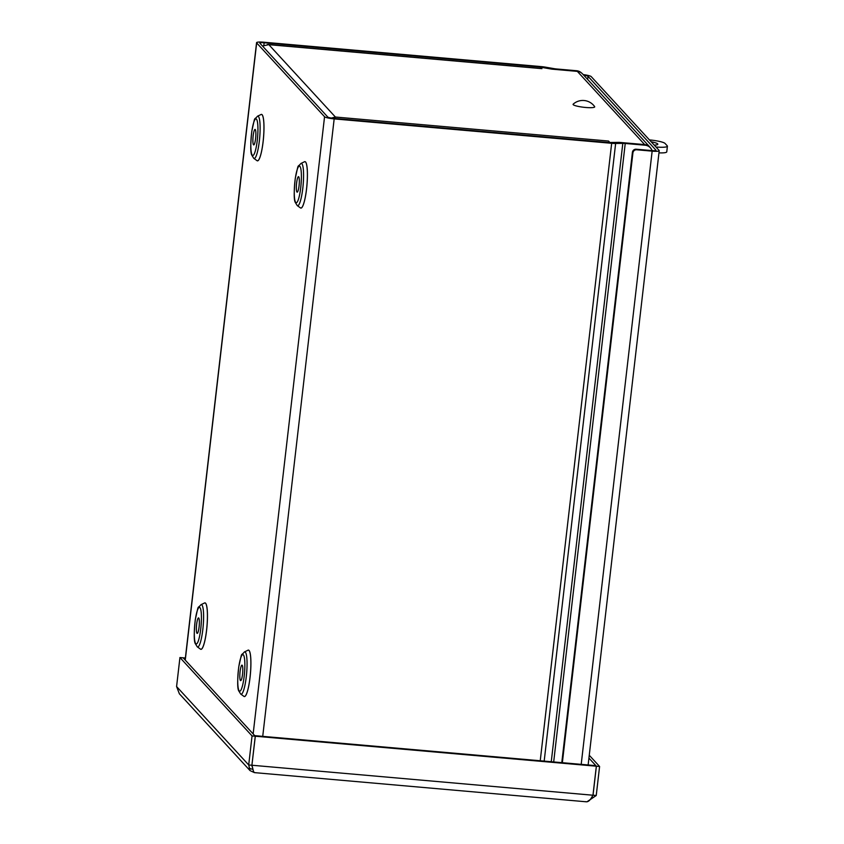 <?xml version="1.0" encoding="UTF-8"?>
<svg xmlns="http://www.w3.org/2000/svg" width="844" height="844" viewBox="0 0 844 844"><rect width="100%" height="100%" fill="white"/><g stroke="black" fill="none" stroke-linecap="round" stroke-linejoin="round"><path stroke-width="1.27" d="M644.542 144.662L645.059 145.21A8.64 8.408 -42.6 0 1 650.439 147.848L649.922 147.289A8.64 8.408 137.4 0 0 644.542 144.662L624.729 142.91A8.451 1.298 6.6 0 0 620.762 142.742L613.599 142.847A5.18 0.802 -173.4 0 1 611.161 142.742L333.665 118.339A5.18 0.802 -173.4 0 1 327.757 117.01L259.868 43.192A5.18 0.802 6.6 0 1 259.804 43.044A5.18 0.802 6.6 0 1 264.14 42.759L263.845 45.291M650.439 147.848A8.64 8.408 -42.6 0 1 652.117 150.622M645.059 145.21L625.235 143.469A5.18 0.802 6.6 0 0 622.809 143.364L615.635 143.469L544.18 761.109M552.894 69.229L544.296 67.499A5.18 0.802 6.6 0 0 541.637 67.151L264.14 42.759M552.925 68.986A8.451 1.298 6.6 0 0 557.24 69.546L577.064 71.286A8.64 8.408 -42.6 0 1 579.216 71.772M581.632 73.059A8.64 8.408 137.4 0 0 576.547 70.727L556.734 68.986A5.18 0.802 -173.4 0 1 554.075 68.649L545.446 67.151A8.451 1.298 6.6 0 0 541.131 66.602L263.634 42.2A8.451 1.298 6.6 0 0 256.565 42.675A8.451 1.298 6.6 0 0 256.671 42.917L185.258 660.114M253.147 733.921L324.56 116.725L256.671 42.917M324.56 116.725A8.451 1.298 6.6 0 0 334.171 118.898L611.668 143.301A8.451 1.298 6.6 0 0 615.635 143.469M299.061 185.733A7.775 1.35 -85 0 0 298.512 176.66A7.775 1.35 -85 0 0 296.487 184.287A7.775 1.35 -85 0 0 297.151 192.158A7.775 1.35 -85 0 0 299.061 185.733M255.605 138.5A7.775 1.35 -85 0 0 255.067 129.417A7.775 1.35 -85 0 0 253.042 137.044A7.775 1.35 -85 0 0 253.706 144.915A7.775 1.35 -85 0 0 255.605 138.5M199.089 626.976A7.775 1.35 -85 0 0 198.551 617.903A7.775 1.35 -85 0 0 196.525 625.531A7.775 1.35 -85 0 0 197.179 633.39A7.775 1.35 -85 0 0 199.089 626.976M242.534 674.219A7.775 1.35 -85 0 0 241.996 665.135A7.775 1.35 -85 0 0 239.97 672.763A7.775 1.35 -85 0 0 240.635 680.633A7.775 1.35 -85 0 0 242.534 674.219M252.978 769.359A8.451 1.298 -173.4 0 1 249.202 768.029M650.777 148.249A8.451 8.218 137.4 0 0 644.689 144.598L577.349 71.381L551.828 69.134L540.614 67.204L541.932 68.649L267.369 44.542M577.349 71.381A8.451 8.218 -42.6 0 1 582.603 73.955L649.954 147.172M334.572 118.424L335.395 117.031L608.524 141.043A8.451 1.466 95 0 1 609.02 142.552M268.139 44.468L541.711 68.522A8.451 1.466 95 0 1 541.932 68.638M608.535 141.043L609.864 142.488L619.179 142.362L644.689 144.598M262.484 46.04L268.803 44.626L335.395 117.031L331.344 118.055M540.476 68.406L540.614 67.204M252.831 768.747L251.902 765.244L255.257 736.211L183.148 657.814L179.941 657.529L252.061 735.936L248.706 764.959L250.067 770.625L254.202 772.524M255.257 736.211L252.061 735.936M179.941 657.529L176.586 686.552L179.371 693.779L250.056 770.625M592.182 796.673L593.026 795.227L596.391 766.204L599.588 766.489L589.26 755.253M599.588 766.489L596.233 795.512L586.981 801.779M183.707 658.425L183.19 657.866M185.363 658.004L183.201 657.814M185.311 658.51L183.718 658.373M254.698 772.534C254.065 772.882 253.443 771.648 252.852 768.831L251.765 765.36M251.902 765.244L248.706 764.959L176.586 686.552M596.391 766.204L588.933 758.102M251.913 765.191L255.31 736.221L254.793 735.715M254.804 735.662L595.822 765.645L596.339 766.204L592.973 795.227L590.99 798.561C589.186 801.167 587.413 802.19 585.662 801.631M255.31 736.221L596.339 766.204M252.852 768.831L251.955 765.244L592.973 795.227M592.984 795.175L596.233 795.512M583.731 75.179A5.18 0.802 -173.4 0 1 588.015 76.329L655.904 150.137A5.18 0.802 6.6 0 1 655.967 150.295A5.18 0.802 6.6 0 1 651.631 150.58L636.186 149.219A3.46 3.365 137.4 0 0 632.409 152.321L632.916 152.869A3.46 3.365 -42.6 0 1 636.703 149.778L652.148 151.139A8.451 1.298 6.6 0 0 659.217 150.665A8.451 1.298 6.6 0 0 659.111 150.422L591.222 76.614A8.451 1.298 6.6 0 0 583.204 74.61M561.788 762.649L632.409 152.321M562.357 762.702L632.916 152.869M651.146 141.771A12.101 1.867 -173.4 0 1 657.824 144.24A12.101 1.867 -173.4 0 1 654.248 145.136M658.953 152.869A13.82 2.131 6.6 0 0 666.76 151.857L667.414 146.212A13.82 2.131 -173.4 0 1 655.957 146.993M649.437 139.914A13.82 2.131 -173.4 0 1 665.072 143.459L667.245 145.822A13.82 2.131 -173.4 0 1 667.414 146.212M594.64 106.618A10.898 1.677 -173.4 0 1 583.7 107.272A10.898 1.677 -173.4 0 1 573.203 104.139A14.411 14.411 0 0 1 594.64 106.618M625.235 143.469L553.685 761.942M576.547 70.727L577.064 71.286M304.315 161.837A23.326 4.051 95 0 1 306.583 188.834A23.326 4.051 95 0 1 300.285 207.761M297.236 205.588L300.453 207.888A23.284 4.041 -85 0 0 306.551 188.824A23.284 4.041 -85 0 0 304.515 161.742L300.939 163.451C296.93 168.389 299.061 161.594 295.273 178.316C293.923 191.345 293.87 199.279 295.105 202.117L297.236 205.588A21.258 3.692 -85 0 0 302.806 188.18A21.258 3.692 -85 0 0 300.939 163.451M300.728 187.547A18.389 3.197 -85 0 0 298.196 167.207A18.389 3.197 -85 0 0 294.577 198.467A18.389 3.197 -85 0 0 300.728 187.547M260.87 114.594A23.326 4.051 95 0 1 263.138 141.602A23.326 4.051 95 0 1 256.829 160.518M247.798 650.313A23.326 4.051 95 0 1 250.067 677.321A23.326 4.051 95 0 1 243.758 696.237M204.353 603.08A23.326 4.051 95 0 1 206.622 630.078A23.326 4.051 95 0 1 200.313 649.004M253.78 158.345L257.009 160.645A23.284 4.041 -85 0 0 263.106 141.592A23.284 4.041 -85 0 0 261.06 114.51L257.494 116.208C253.474 121.146 255.616 114.351 251.828 131.084C250.478 144.113 250.415 152.047 251.649 154.885L253.78 158.345A21.258 3.692 -85 0 0 259.351 140.937A21.258 3.692 -85 0 0 257.494 116.208M257.272 140.304A18.389 3.197 -85 0 0 254.751 119.964A18.389 3.197 -85 0 0 251.132 151.224A18.389 3.197 -85 0 0 257.272 140.304M197.264 646.831L200.482 649.131A23.284 4.041 -85 0 0 206.58 630.067A23.284 4.041 -85 0 0 204.543 602.985L200.967 604.684C196.958 609.632 199.089 602.838 195.302 619.559C193.951 632.589 193.898 640.522 195.133 643.36L197.264 646.831A21.258 3.692 -85 0 0 202.834 629.424A21.258 3.692 -85 0 0 200.967 604.684M200.756 628.791A18.389 3.197 -85 0 0 198.224 608.45A18.389 3.197 -85 0 0 194.616 639.71A18.389 3.197 -85 0 0 200.756 628.791M240.719 694.063L243.937 696.363A23.284 4.041 -85 0 0 250.035 677.31A23.284 4.041 -85 0 0 247.988 650.228L244.422 651.927C240.403 656.864 242.544 650.07 238.757 666.802C237.407 679.831 237.343 687.765 238.588 690.603L240.719 694.063A21.258 3.692 -85 0 0 246.29 676.666A21.258 3.692 -85 0 0 244.422 651.927M244.201 676.023A18.389 3.197 -85 0 0 241.679 655.683A18.389 3.197 -85 0 0 238.061 686.942A18.389 3.197 -85 0 0 244.201 676.023M551.259 761.731L622.809 143.364M540.234 760.76L611.668 143.301M334.171 118.898L262.727 736.358M636.703 149.778L636.186 149.219M581.199 764.358L652.148 151.139M588.015 76.329L587.656 79.441M256.565 42.675L185.142 659.976M586.38 801.8L254.413 772.619M659.217 150.665L588.131 764.97"/></g></svg>
